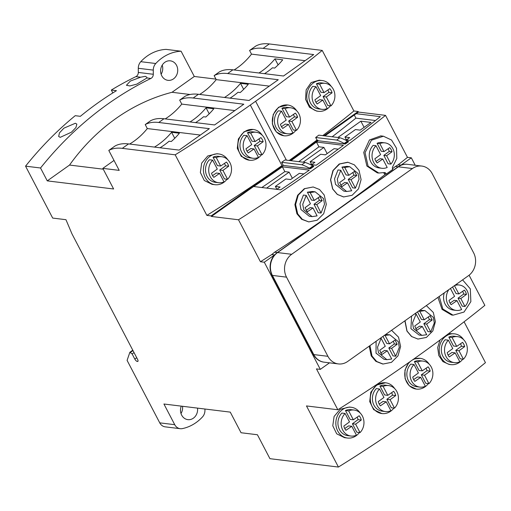 <?xml version="1.0" encoding="UTF-8"?>
<svg xmlns="http://www.w3.org/2000/svg" width="511" height="511" viewBox="0 0 511 511"><rect width="100%" height="100%" fill="white"/><g stroke="black" fill="none" stroke-linecap="round" stroke-linejoin="round"><path stroke-width="0.77" d="M351.772 426.283L356.423 435.18A13.094 11.389 -83 0 1 350.961 436.043A13.094 11.389 -83 0 1 341.61 427.17A13.094 11.389 -83 0 1 345.072 413.463L349.492 421.92L343.833 426.053A10.361 9.006 97 0 0 345.928 430.319L351.772 426.283L348.559 425.887L344.746 428.531M345.072 413.463L341.859 413.073A13.094 11.389 -83 0 0 338.397 426.781A13.094 11.389 -83 0 0 347.755 435.647L350.961 436.043M359.425 432.542A15.496 13.478 -83 0 1 356.18 435.723A15.496 13.478 -83 0 1 347.461 438.036A15.496 13.478 -83 0 1 336.091 426.161A15.496 13.478 -83 0 1 342.511 409.579A15.496 13.478 -83 0 1 351.223 407.267A15.496 13.478 -83 0 1 360.229 413.073M354.142 410.046A13.094 11.389 97 0 1 363.5 418.911A13.094 11.389 97 0 1 360.038 432.619L355.618 424.168L361.277 420.036A10.361 9.006 97 0 0 359.176 415.762L353.337 419.806L350.124 419.41L345.474 410.512A13.094 11.389 -83 0 1 350.936 409.65L354.142 410.046A13.094 11.389 97 0 0 348.681 410.901L345.474 410.512M357.151 417.168A10.361 9.006 -83 0 1 358.064 419.64L352.405 423.772L356.825 432.229L360.038 432.619M351.223 407.267L349.454 407.05L340.185 409.292L334.098 416.459L332.776 425.797L336.692 433.801L344.503 437.672L347.461 438.036M469.092 275.218L484.85 305.367A612.37 187.882 152.4 0 1 337.828 409.765L306.472 405.932L338.423 467.054A551.963 169.345 152.4 0 0 485.45 362.65L464.09 321.796M385.53 382.777L376.524 385.058L370.814 392.237L369.715 401.601L373.643 409.637L381.921 413.565A15.496 13.478 -83 0 1 370.552 401.697A15.496 13.478 -83 0 1 376.971 385.109A15.496 13.478 -83 0 1 385.684 382.796A15.496 13.478 -83 0 1 394.684 388.603M408.826 362.529L404.961 370.066L405.114 378.734L409.234 385.767L416.222 389.075M412.434 359.987A15.496 13.478 -83 0 1 420.144 358.332L413.846 358.99M462.806 359.137A15.496 13.478 -83 0 1 459.555 362.312A15.496 13.478 -83 0 1 450.843 364.624A15.496 13.478 -83 0 1 439.473 352.756A15.496 13.478 -83 0 1 445.886 336.174A15.496 13.478 -83 0 1 454.605 333.862L448.664 333.574M440.009 340.039L437.697 347.525L438.751 355.439L442.896 361.577L449.067 364.407L450.843 364.624M108.792 150.438L115.026 146.012A109.137 42.247 -125.4 0 1 128.536 143.917L122.295 148.35A109.137 42.247 -125.4 0 0 108.792 150.438L119.21 170.374L102.839 168.368L113.621 188.987L47.268 180.875L40.535 167.991L25.55 166.158L52.69 218.076L65.964 219.698L71.968 233.872L137.612 359.431A2.619 1.016 -125.4 0 1 137.842 361.411A2.619 1.016 -125.4 0 1 137.37 361.462A2.619 1.016 -125.4 0 1 134.827 359.092L132.132 353.938L129.864 352.277L127.092 360.389L159.751 422.853A8.732 7.588 -83 0 0 165.251 426.857L180.236 428.691A8.732 7.588 -83 0 1 174.73 424.686L163.922 404.009L230.269 412.122L241.051 432.74L257.423 434.746L269.936 458.68L338.423 467.054M122.295 148.35L175.196 154.82A551.963 169.345 -27.6 0 0 250.326 105.03L255.615 101.267A551.963 169.345 -27.6 0 0 322.217 50.417L353.887 110.983A551.963 169.345 152.4 0 1 322.76 135.632M206.859 215.387A551.963 169.345 152.4 0 0 281.989 165.596L211.139 215.91L206.859 215.387L175.196 154.82M211.139 215.91L211.426 216.46L238.496 219.775A612.37 187.882 -27.6 0 0 385.524 115.371L358.454 112.062L324.887 135.894M385.684 174.047A612.37 187.882 -27.6 0 1 274.637 252.21L271.731 254.574L274.579 254.919L264.296 262.22L260.444 261.747L238.496 219.775M264.296 262.22L320.314 369.37L316.456 368.897L337.828 409.765M344.906 139.771L349.946 140.384A605.822 185.87 -27.6 0 0 380.331 116.642L356.161 113.685M211.426 216.46L283.298 165.423L310.477 168.751L313.76 166.42L312.681 165.807L309.398 168.138A65.478 25.346 54.6 0 0 301.848 164.766L305.124 162.434L284.94 159.969L281.663 162.294L301.848 164.766M290.101 160.595L318.085 140.723L345.264 144.051L348.547 141.719L347.474 141.106L344.197 143.438A65.478 25.346 54.6 0 0 336.634 140.065L339.917 137.734A65.478 25.346 54.6 0 1 347.474 141.106M310.12 164.472L316.2 165.219A605.822 185.87 -27.6 0 0 343.398 145.322L316.443 142.026L318.941 146.81A614.113 188.418 152.4 0 1 298.763 161.655M290.938 160.697A614.113 188.418 -27.6 0 0 316.443 142.026M282.34 166.81A614.113 188.418 -27.6 0 1 253.756 186.534L280.718 189.83A605.822 185.87 -27.6 0 0 309.308 170.112L282.34 166.81L284.844 171.6A614.113 188.418 152.4 0 1 261.862 187.524M266.621 188.112L289.13 172.124L292.362 178.301M289.13 172.124L284.844 171.6M303.879 173.925L299.305 173.37L290.606 179.546L285.879 178.965L275.372 186.426L276.873 189.3M346.369 139.95L349.677 137.6L344.944 137.025L355.458 129.558L360.185 130.139L371.043 122.429L360.868 121.184L337.905 137.485M360.868 121.184L364.094 127.36M276.79 189.351L280.098 187.007L275.372 186.426M375.483 120.532L355.912 118.137A614.113 188.418 152.4 0 1 332.169 136.788M344.944 137.025L346.445 139.893M318.941 146.81L323.917 147.424L327.149 153.594M338.237 149.174L334.092 148.663L325.392 154.839L320.665 154.265L310.158 161.725L311.659 164.593M311.582 164.651L314.891 162.3L310.158 161.725M323.917 147.424L303.119 162.191M354.283 115.02L355.912 118.137M283.298 165.423L281.663 162.294M318.085 140.723L317.797 140.174L289.188 160.486M358.454 112.062L358.16 111.507L323.974 135.785M339.917 137.734L318.787 135.147A612.37 187.882 152.4 0 1 315.67 137.497L336.634 140.065M317.797 140.174L317.018 140.078L315.67 137.497M345.264 144.051L344.197 143.438M345.002 143.54L348.278 141.208M316.992 140.027A551.963 169.345 152.4 0 1 289.175 160.486M358.16 111.507L353.887 110.983M182.529 406.283A9.824 8.54 -83 0 1 180.996 413.54M112.822 92.925L111.315 90.051A349.23 303.655 -83 0 1 135.9 76.624A4.363 3.794 -83 0 0 138.315 72.441L138.289 68.282A8.732 7.588 -83 0 1 140.781 61.678A43.652 37.955 -83 0 1 166.107 49.382L181.092 51.215L194.295 76.471L172.028 92.287A202.988 176.499 97 0 0 69.541 165.059L47.268 180.875M25.55 166.158A349.23 303.655 -83 0 1 75.219 115.684L80.355 116.316A349.23 303.655 -83 0 1 116.457 90.683L111.315 90.051M162.236 65.108A9.824 8.54 -83 0 1 161.118 74.236M40.535 167.991A349.23 303.655 -83 0 1 150.879 78.451L146.964 77.972L136.807 84.143L129.909 85.937L126.421 85.286L130.356 81.057L140.672 77.206L145.309 76.331L146.868 77.27L146.964 77.972M75.341 123.26L76.848 124.116L75.947 127.526L71.431 132.208L60.202 137.35L58.669 136.45L59.442 132.911L63.92 128.152L75.341 123.26M181.092 51.215A43.652 37.955 -83 0 0 155.766 63.511A8.732 7.588 -83 0 0 153.274 70.116L153.3 74.274A4.363 3.794 -83 0 1 150.879 78.451M385.524 115.371L407.471 157.35L411.323 157.816L415.213 165.257M269.323 43.946L263.088 48.373A109.137 42.247 -125.4 0 0 249.579 50.461L255.819 46.035A109.137 42.247 -125.4 0 1 269.323 43.946L322.217 50.417M215.961 79.122L194.295 76.471M180.236 428.691A8.732 7.588 -83 0 0 182.401 428.601A43.652 37.955 -83 0 0 202.452 416.97A8.732 7.588 -83 0 0 204.943 410.365L204.937 409.024M197.514 408.117A9.824 8.54 -83 0 1 187.856 419.646A9.824 8.54 -83 0 1 181.667 415.136A9.824 8.54 -83 0 1 181.258 406.13M249.579 50.461L251.495 54.128A69.847 60.732 -83 0 1 234.115 69.962M232.895 69.815L227.644 73.539A109.137 42.247 -125.4 0 0 214.135 75.634L219.385 71.904A109.137 42.247 -125.4 0 1 232.895 69.815L283.522 76.005L313.709 54.568L263.088 48.373M214.135 75.634L216.223 79.627A69.847 60.732 -83 0 1 199.66 94.433M198.434 94.279L193.184 98.01A109.137 42.247 -125.4 0 0 179.68 100.099L184.931 96.375A109.137 42.247 -125.4 0 1 198.434 94.279L249.061 100.475L278.265 79.735L227.644 73.539M179.68 100.099L181.763 104.091A69.847 60.732 -83 0 1 165.2 118.903M163.974 118.75L158.723 122.48A109.137 42.247 -125.4 0 0 145.22 124.569L150.47 120.839A109.137 42.247 -125.4 0 1 163.974 118.75L214.601 124.946L243.811 104.206L193.184 98.01M145.22 124.569L147.309 128.561A69.847 60.732 -83 0 1 129.615 144.051M251.495 54.128L305.099 60.681M258.943 72.996A69.847 60.732 -83 0 0 274.963 58.867L282.736 59.819A69.847 60.732 -83 0 1 274.675 68.084L272.465 67.81A69.847 60.732 -83 0 1 264.5 73.68M274.963 58.867L278.118 64.897M102.839 168.368L114.017 160.435M160 147.768A69.847 60.732 -83 0 0 169.084 141.221L171.313 141.49A69.847 60.732 -83 0 0 179.367 133.224L171.587 132.272A69.847 60.732 -83 0 1 154.443 147.091M171.587 132.272L174.743 138.315M103.267 169.186L69.541 165.059M161.783 75.832A9.824 8.54 -83 0 1 162.057 65.408A9.824 8.54 -83 0 1 170.361 60.841A9.824 8.54 -83 0 1 176.55 65.344A9.824 8.54 -83 0 1 176.282 75.762A9.824 8.54 -83 0 1 167.972 80.336A9.824 8.54 -83 0 1 161.783 75.832M190.098 94.497L172.028 92.287M128.536 143.917L179.157 150.113L209.35 128.67L158.723 122.48M216.223 79.627L269.284 86.116M224.489 97.467A69.847 60.732 -83 0 0 240.502 83.338L248.276 84.283A69.847 60.732 -83 0 1 240.221 92.548L238.005 92.28A69.847 60.732 -83 0 1 230.039 98.15M147.309 128.561L200.363 135.051M209.197 113.832L206.048 107.802L213.815 108.754A69.847 60.732 -83 0 1 205.761 117.019L203.544 116.751A69.847 60.732 -83 0 1 195.579 122.614M206.048 107.802A69.847 60.732 -83 0 1 190.028 121.937M181.763 104.091L234.824 110.58M240.502 83.338L243.658 89.368M227.791 159.751A15.496 13.478 97 0 0 218.791 153.945L217.022 153.728L207.76 155.97L201.666 163.143L200.357 172.494L204.285 180.498L212.078 184.35L215.029 184.707A15.496 13.478 97 0 0 223.741 182.395A15.496 13.478 97 0 0 226.993 179.22M253.098 129.455L244.092 131.729L238.382 138.928L237.289 148.299L241.23 156.334L249.489 160.237A15.496 13.478 97 0 0 258.202 157.925A15.496 13.478 97 0 0 261.453 154.75M296.712 110.81A15.496 13.478 97 0 0 287.706 105.004L278.552 107.259L273.206 114.496L272.344 123.898L276.298 131.94L283.797 135.754M331.173 86.34A15.496 13.478 97 0 0 322.166 80.534L319.215 80.176L311.135 82.565L306.159 89.866L305.533 99.294L309.494 107.316L316.641 111.085L318.404 111.302A15.496 13.478 97 0 0 327.117 108.99A15.496 13.478 97 0 0 330.368 105.815M218.791 153.945A15.496 13.478 97 0 0 210.072 156.251A15.496 13.478 97 0 0 203.659 172.839A15.496 13.478 97 0 0 215.029 184.707M219.57 173.408L213.828 177.368A10.361 9.006 -83 0 1 211.535 173.242L217.29 169.045L212.64 160.141L209.427 159.745A13.094 11.389 97 0 0 205.965 173.453A13.094 11.389 97 0 0 215.316 182.325L218.529 182.714A13.094 11.389 97 0 0 223.99 181.859L219.57 173.408L216.364 173.012L212.55 175.643M219.736 170.003L224.393 178.901L227.599 179.297A13.094 11.389 97 0 0 231.061 165.59A13.094 11.389 97 0 0 221.71 156.717A13.094 11.389 97 0 0 216.249 157.58L220.669 166.03L226.411 162.064A10.361 9.006 -83 0 1 228.704 166.196L222.949 170.393L219.736 170.003L225.498 165.8A10.361 9.006 97 0 0 224.476 163.399M216.249 157.58L213.036 157.184A13.094 11.389 -83 0 1 218.497 156.328L221.71 156.717M213.036 157.184L217.456 165.641L220.669 166.03M262.252 135.281A15.496 13.478 97 0 0 253.252 129.475A15.496 13.478 97 0 0 244.533 131.787A15.496 13.478 97 0 0 238.12 148.369A15.496 13.478 97 0 0 249.489 160.237M243.888 135.281A13.094 11.389 97 0 0 240.419 148.988A13.094 11.389 97 0 0 249.777 157.854L252.99 158.25A13.094 11.389 97 0 0 258.451 157.388L254.031 148.937L248.289 152.904A10.361 9.006 -83 0 1 245.989 148.771L251.751 144.575L247.094 135.671L243.888 135.281M254.031 148.937L250.818 148.541L247.011 151.173M247.496 132.713L251.917 141.17L255.123 141.56L260.872 137.593A10.361 9.006 -83 0 1 263.165 141.726L257.403 145.922L262.06 154.827A13.094 11.389 97 0 0 265.522 141.119A13.094 11.389 97 0 0 256.171 132.247A13.094 11.389 97 0 0 250.703 133.109L247.496 132.713A13.094 11.389 -83 0 1 252.958 131.857L256.171 132.247M263.165 141.726L259.952 141.336A10.361 9.006 97 0 0 258.936 138.928M259.952 141.336L254.197 145.533L258.847 154.431L262.06 154.827M287.706 105.004A15.496 13.478 97 0 0 278.993 107.316A15.496 13.478 97 0 0 272.58 123.898A15.496 13.478 97 0 0 283.944 135.773A15.496 13.478 97 0 0 292.662 133.46A15.496 13.478 97 0 0 295.914 130.286M281.555 111.2L278.348 110.81A13.094 11.389 97 0 0 274.88 124.518A13.094 11.389 97 0 0 284.237 133.384L287.45 133.78A13.094 11.389 97 0 0 292.912 132.917L288.491 124.467L282.743 128.433A10.361 9.006 -83 0 1 280.45 124.301L286.211 120.104L281.555 111.2A13.094 11.389 97 0 0 278.093 124.908A13.094 11.389 97 0 0 287.45 133.78M288.491 124.467L285.279 124.077L281.472 126.702M281.957 108.249A13.094 11.389 -83 0 1 287.418 107.387L290.625 107.783A13.094 11.389 97 0 0 285.164 108.639L281.957 108.249L286.377 116.7L289.584 117.096L295.332 113.129A10.361 9.006 -83 0 1 297.626 117.255L291.864 121.458L296.521 130.356A13.094 11.389 97 0 0 299.983 116.649A13.094 11.389 97 0 0 290.625 107.783M297.626 117.255L294.413 116.866A10.361 9.006 97 0 0 293.397 114.464M294.413 116.866L288.658 121.062L293.308 129.966L296.521 130.356M322.166 80.534A15.496 13.478 97 0 0 313.454 82.846A15.496 13.478 97 0 0 307.034 99.434A15.496 13.478 97 0 0 318.404 111.302M316.015 86.736L312.802 86.34A13.094 11.389 97 0 0 309.34 100.047A13.094 11.389 97 0 0 318.698 108.92L321.904 109.309A13.094 11.389 97 0 0 327.244 108.504L322.837 100.073L317.203 103.963A10.361 9.006 -83 0 1 314.91 99.837L320.665 95.634L316.015 86.736A13.094 11.389 97 0 0 312.553 100.437A13.094 11.389 97 0 0 321.904 109.309M322.837 100.073L319.624 99.683L315.926 102.238M316.411 83.778A13.094 11.389 -83 0 1 321.879 82.916L325.085 83.312A13.094 11.389 97 0 0 319.624 84.168L316.411 83.778L320.831 92.229L324.044 92.625L329.787 88.659A10.361 9.006 -83 0 1 332.086 92.785L326.325 96.988L330.981 105.886A13.094 11.389 97 0 0 334.443 92.184A13.094 11.389 97 0 0 325.085 83.312M332.086 92.785L328.873 92.395A10.361 9.006 97 0 0 327.858 89.993M328.873 92.395L323.112 96.592L327.768 105.496L330.981 105.886M212.64 160.141A13.094 11.389 97 0 0 209.171 173.849A13.094 11.389 97 0 0 218.529 182.714M222.949 170.393L227.599 179.297M228.704 166.196L225.498 165.8M247.094 135.671A13.094 11.389 97 0 0 243.632 149.378A13.094 11.389 97 0 0 252.99 158.25M250.703 133.109L255.123 141.56M257.403 145.922L254.197 145.533M285.164 108.639L289.584 117.096M291.864 121.458L288.658 121.062M319.624 84.168L324.044 92.625M326.325 96.988L323.112 96.592M369.229 346.158L371.21 355.892L375.898 361.366L382.662 363.985M437.921 297.376L442.053 309.366L451.596 314.993L453.072 315.172L442.865 309.034L439.217 296.457M404.878 320.838L406.928 331.071L411.54 336.519L418.062 339.1L411.713 336.57L407.05 331.09L405.025 320.736M329.506 362.836L320.314 369.37M274.579 254.919A16.588 14.423 97 0 0 272.076 275.378L313.46 354.545A16.588 14.423 97 0 0 323.917 362.152A16.588 14.423 97 0 0 323.974 362.158M407.382 164.306A16.588 14.423 97 0 0 407.331 164.299A16.588 14.423 97 0 0 401.039 165.117L411.323 157.816M407.548 164.325A16.588 14.423 97 0 0 407.439 164.312A16.588 14.423 97 0 0 398.107 166.784L277.339 252.543A16.588 14.423 97 0 0 272.178 275.391L313.569 354.557A16.588 14.423 97 0 0 324.025 362.165A16.588 14.423 97 0 0 324.134 362.178M407.471 157.35A612.37 187.882 152.4 0 1 398.197 164.772L401.039 165.117M398.197 164.772L395.405 166.452L398.107 166.784M392.416 168.809A612.37 187.882 -27.6 0 0 395.405 166.452M271.731 254.574A612.37 187.882 152.4 0 1 260.444 261.747M386.188 174.11L392.755 169.448L392.365 167.436L396.811 158.448L396.517 148.286L391.547 140.04L383.422 136.22L371.42 140.206L365.065 152.629L368.105 166.254L378.772 173.044L384.694 172.52L385.569 172.929L386.188 174.11L384.381 173.887L383.793 172.763M380.772 135.894L369.459 139.963L363.73 152.444L366.892 166.043L377.297 172.865L378.772 173.044M347.614 162.262L339.202 163.993L332.942 170.565L330.528 179.866L332.629 188.949L337.292 194.435L343.59 196.952L352.092 195.304L358.524 188.84L361.092 179.572L359.003 170.316L354.347 164.836L347.997 162.306L339.668 163.98L333.229 170.438L330.668 179.706L332.75 188.961L337.407 194.442L343.756 196.971M313.179 186.975L304.313 188.687L297.613 195.298L294.898 204.643L296.91 213.764L301.662 219.289L308.759 221.908L317.178 220.222L323.687 213.719L326.312 204.362L324.223 195.017L319.535 189.511L313.154 186.969L304.735 188.648L298.22 195.157L295.594 204.509L297.689 213.86L302.371 219.366L308.759 221.908M312.112 216.619L309.327 216.281L300.985 209.555L299.963 203.921L303.425 195.055L306.21 195.394L302.748 204.266L303.77 209.893L312.112 216.619L317.107 215.898L312.956 207.951L307.322 211.841L305.029 207.709L310.452 203.761L306.21 195.394M312.956 207.951L310.171 207.613L306.191 210.36M307.373 192.206L312.374 191.484L315.153 191.823L310.158 192.551L307.373 192.206L311.493 200.082L314.278 200.427L319.905 196.537L322.198 200.663L316.782 204.617L321.055 213.049L324.517 204.183L323.495 198.549L315.153 191.823M318.257 197.674L319.42 200.325L313.997 204.279L318.276 212.71L321.055 213.049M381.858 168.279L379.073 167.934A13.094 11.389 -83 0 1 369.721 159.068A13.094 11.389 -83 0 1 373.183 145.36L375.968 145.699A13.094 11.389 97 0 0 372.5 159.406A13.094 11.389 97 0 0 381.858 168.279A13.094 11.389 97 0 0 387.197 167.474L382.79 159.042L377.156 162.932A10.361 9.006 -83 0 1 374.863 158.8L380.618 154.603L375.968 145.699M382.79 159.042L380.005 158.704L376.026 161.45M377.061 143.31A12.5 10.865 -83 0 1 382.183 142.531L384.962 142.869A12.5 10.865 97 0 0 379.845 143.648L377.061 143.31L381.212 151.25L383.997 151.588L389.74 147.622A10.361 9.006 -83 0 1 392.033 151.754L386.616 155.708L390.877 164.108L388.092 163.769L383.831 155.37L389.254 151.416A10.361 9.006 97 0 0 388.085 148.765M346.675 191.497L343.89 191.159L335.555 184.433L334.533 178.805L337.995 169.939L340.78 170.278L337.317 179.144L338.339 184.778L346.675 191.497L351.677 190.775L347.518 182.823L341.885 186.707L339.591 182.58L345.014 178.633L340.78 170.278M347.518 182.823L344.733 182.478L340.754 185.231M356.761 175.535L351.006 179.731L355.407 188.157L359.08 179.227L358.115 173.548L349.728 166.707L344.727 167.429L348.841 175.299L354.474 171.409L356.761 175.535L353.982 175.19L352.82 172.546M353.982 175.19L348.221 179.393L352.628 187.818L355.407 188.157M344.727 167.429L341.948 167.091L346.943 166.362L349.728 166.707M341.948 167.091L346.056 174.954L348.841 175.299M310.158 192.551L314.278 200.427M316.782 204.617L313.997 204.279M322.198 200.663L319.42 200.325M351.006 179.731L348.221 179.393M390.877 164.108A12.5 10.865 97 0 0 393.834 151.128A12.5 10.865 97 0 0 384.962 142.869M379.845 143.648L383.997 151.588M392.033 151.754L389.254 151.416M386.616 155.708L383.831 155.37M391.573 330.291L398.523 337.145L400.618 346.49L397.992 355.848L391.477 362.35L383.058 364.03L376.677 361.494L371.989 355.988L369.951 345.64M380.388 338.225L381.104 338.314L377.533 347.161L378.504 352.833L386.891 359.667L384.112 359.329L376.019 353.158L376.102 341.278M380.752 353.044L384.528 350.437L387.306 350.776L391.739 359.003L386.891 359.667M385.696 334.462L389.938 334.865L384.323 335.44M389.938 334.865L398.325 341.706L399.295 347.371L395.725 356.218L391.605 348.342L397.156 344.293L395.06 340.026L389.561 343.826L386.776 343.488L382.956 336.404M395.725 356.218L392.94 355.88L388.826 348.004L394.371 343.954L393.329 341.22M462.589 279.862L470.305 288.849L470.861 301.631L464.02 312.049L453.072 315.172M450.076 303.144L454.183 300.302L456.968 300.64L461.625 309.545A13.094 11.389 97 0 1 456.157 310.401L453.378 310.062A13.094 11.389 -83 0 1 444.289 292.854M455.908 284.608A12.5 10.865 -83 0 1 456.483 284.659L459.268 284.997A12.5 10.865 97 0 0 454.42 285.662L458.872 293.927L456.093 293.589L452.542 286.997M462.64 291.321A10.361 9.006 -83 0 1 463.688 294.055L458.028 298.188L462.18 306.127L464.965 306.466A12.5 10.865 97 0 0 468.178 293.41A12.5 10.865 97 0 0 459.268 284.997M426.34 305.597L433.309 312.445L435.391 321.694L432.823 330.968L426.391 337.426L417.889 339.08M414.702 313.863L416.114 314.035L412.543 322.882L413.514 328.547L421.894 335.382L419.109 335.037L410.921 328.656L411.585 316.079M415.769 328.765L419.537 326.159L422.316 326.503L426.742 334.718L421.894 335.382M430.728 331.933L426.615 324.07L432.165 320.02L430.07 315.753L424.226 319.79L419.825 311.365L424.948 310.586L433.296 317.331L434.305 322.984L430.728 331.933L427.943 331.594L423.836 323.725L429.381 319.675L428.339 316.948M419.787 310.254L424.948 310.586M424.226 319.79L421.447 319.452L417.487 311.882M381.104 338.314L385.262 346.26L379.711 350.31L381.806 354.577L387.306 350.776M389.561 343.826L385.09 335.529M397.156 344.293L394.371 343.954M391.605 348.342L388.826 348.004M416.114 314.035L420.272 321.987L414.721 326.037L416.816 330.304L422.316 326.503M426.615 324.07L423.836 323.725M432.165 320.02L429.381 319.675M419.825 311.365L418.452 311.199M448.786 289.66A13.094 11.389 97 0 0 447.157 302.678A13.094 11.389 97 0 0 456.157 310.401M450.453 288.479L454.579 296.361L449.028 300.411A10.361 9.006 97 0 0 451.124 304.684L456.968 300.64M464.965 306.466L460.813 298.526L466.473 294.4A10.361 9.006 97 0 0 464.371 290.127L458.872 293.927M460.813 298.526L458.028 298.188M466.473 294.4L463.688 294.055M132.132 353.938L134.035 352.584M130.509 352.36L132.988 350.591M129.864 352.277L132.79 350.201M137.37 361.462L138.047 360.977M305.124 162.434A65.478 25.346 54.6 0 1 312.681 165.807M310.477 168.751L310.209 168.234L313.492 165.903M310.209 168.234L309.398 168.138M393.885 408.078A15.496 13.478 -83 0 1 390.634 411.253A15.496 13.478 -83 0 1 381.921 413.565M379.2 404.06L383.02 401.422L386.233 401.812L390.883 410.716A13.094 11.389 -83 0 1 385.422 411.572A13.094 11.389 -83 0 1 376.07 402.7A13.094 11.389 -83 0 1 379.532 388.999L383.953 397.449L378.293 401.582A10.361 9.006 97 0 0 380.388 405.849L386.233 401.812M385.422 411.572L382.215 411.183A13.094 11.389 -83 0 1 372.858 402.31A13.094 11.389 -83 0 1 376.32 388.603L379.532 388.999M386.865 399.302L390.078 399.698L394.492 408.148L391.285 407.759L386.865 399.302L392.525 395.175A10.361 9.006 -83 0 0 391.611 392.697M379.928 386.041A13.094 11.389 -83 0 1 385.39 385.179L388.603 385.575A13.094 11.389 97 0 0 383.141 386.431L379.928 386.041L384.585 394.939L387.798 395.335L383.141 386.431M420.144 358.332A15.496 13.478 -83 0 1 429.144 364.139M428.346 383.608A15.496 13.478 -83 0 1 425.095 386.782A15.496 13.478 -83 0 1 416.382 389.095A15.496 13.478 -83 0 1 405.127 377.814A15.496 13.478 -83 0 1 410.531 361.334M419.882 387.102L416.669 386.712A13.094 11.389 -83 0 1 407.318 377.84A13.094 11.389 -83 0 1 410.78 364.132L413.993 364.528L418.407 372.979L412.754 377.112A10.361 9.006 97 0 0 414.849 381.385L420.694 377.342L425.344 386.246A13.094 11.389 -83 0 1 419.882 387.102A13.094 11.389 -83 0 1 410.525 378.236A13.094 11.389 -83 0 1 413.993 364.528M413.661 379.59L417.481 376.952L420.694 377.342M414.389 361.571A13.094 11.389 -83 0 1 419.85 360.715L423.063 361.105A13.094 11.389 97 0 0 417.602 361.967L414.389 361.571L419.046 370.475L422.252 370.865L417.602 361.967M426.072 368.227A10.361 9.006 -83 0 1 426.985 370.705L421.326 374.838L425.746 383.288L428.953 383.684A13.094 11.389 97 0 0 432.415 369.977A13.094 11.389 97 0 0 423.063 361.105M454.605 333.862A15.496 13.478 -83 0 1 463.605 339.668M454.343 362.638L451.13 362.242A13.094 11.389 -83 0 1 441.791 353.446A13.094 11.389 -83 0 1 445.138 339.77L448.351 340.16L452.759 348.591L447.208 352.641A10.361 9.006 97 0 0 449.31 356.914L455.148 352.877L459.804 361.775A13.094 11.389 -83 0 1 454.343 362.638A13.094 11.389 -83 0 1 445.004 353.836A13.094 11.389 -83 0 1 448.351 340.16M448.121 355.119L451.941 352.481L455.148 352.877M448.85 337.1A13.094 11.389 -83 0 1 454.311 336.244L457.524 336.634A13.094 11.389 97 0 0 452.063 337.496L448.85 337.1L453.5 346.004L456.713 346.394L452.063 337.496M460.532 343.756A10.361 9.006 -83 0 1 461.439 346.234L455.786 350.367L460.2 358.818L463.413 359.214A13.094 11.389 97 0 0 466.875 345.506A13.094 11.389 97 0 0 457.524 336.634M353.337 419.806L348.681 410.901M361.277 420.036L358.064 419.64M355.618 424.168L352.405 423.772M390.078 399.698L395.731 395.565A10.361 9.006 97 0 0 393.636 391.298L387.798 395.335M394.492 408.148A13.094 11.389 97 0 0 397.96 394.447A13.094 11.389 97 0 0 388.603 385.575M395.731 395.565L392.525 395.175M428.953 383.684L424.532 375.227L430.192 371.095A10.361 9.006 97 0 0 428.097 366.828L422.252 370.865M430.192 371.095L426.985 370.705M424.532 375.227L421.326 374.838M463.413 359.214L458.993 350.757L464.652 346.63A10.361 9.006 97 0 0 462.557 342.357L456.713 346.394M464.652 346.63L461.439 346.234M458.993 350.757L455.786 350.367M421.779 166.062L407.65 164.338A16.588 14.423 97 0 0 398.325 166.81L277.55 252.568A16.588 14.423 97 0 0 272.395 275.416L313.78 354.583A16.588 14.423 97 0 0 324.236 362.19L338.365 363.921A16.588 14.423 97 0 0 347.691 361.443L468.466 275.685A16.588 14.423 97 0 0 473.62 252.836L432.236 173.676A16.588 14.423 97 0 0 421.779 166.062A16.588 14.423 97 0 0 412.447 168.541L291.679 254.293A16.588 14.423 97 0 0 286.518 277.147L327.909 356.308A16.588 14.423 97 0 0 338.365 363.921M174.73 424.686L159.751 422.853M281.989 165.596L250.326 105.03M286.396 160.141L255.615 101.267M140.672 77.206L135.9 76.624M153.3 74.274L138.315 72.441M153.274 70.116L138.289 68.282M155.766 63.511L140.781 61.678M274.637 252.21L277.339 252.543M297.689 213.86L296.91 213.764M385.569 172.929L383.933 172.731M371.989 355.988L371.21 355.892M134.827 359.092L136.724 357.738M313.78 354.583L327.909 356.308M272.395 275.416L286.518 277.147M277.55 252.568L291.679 254.293M398.325 166.81L412.447 168.541M383.422 136.22L380.638 135.875M347.429 162.236L347.997 162.306M383.058 364.03L382.483 363.96"/></g></svg>

